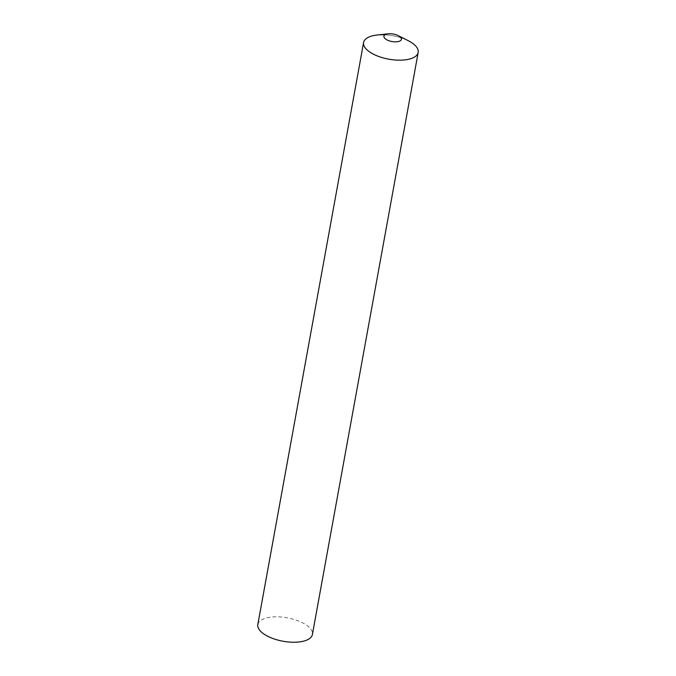 <?xml version="1.0" encoding="UTF-8"?>
<svg xmlns="http://www.w3.org/2000/svg" width="676" height="676" viewBox="0 0 676 676"><rect width="100%" height="100%" fill="white"/><g stroke="black" fill="none" stroke-linecap="round" stroke-linejoin="round"><path stroke-width="0.51" stroke-dasharray="3.38 2.54" d="M384.94 34.814A27.741 11.898 -169.7 0 1 408.042 40.594A27.741 11.898 10.3 0 0 377.115 35.017M257.818 624.565A27.741 11.898 -169.7 0 1 274.397 616.85A27.741 11.898 -169.7 0 1 302.51 622.773A27.741 11.898 -169.7 0 1 312.405 634.485"/><path stroke-width="1.01" d="M387.078 39.943A8.881 3.811 10.3 0 0 399.415 41.236A8.881 3.811 10.3 0 0 398.215 35.625A8.881 3.811 10.3 0 0 398.172 35.608A8.881 3.811 10.3 0 0 388.244 33.8A8.881 3.811 10.3 0 0 387.078 39.943M388.244 33.8L377.115 35.017A27.741 11.898 10.3 0 0 373.49 54.215A27.741 11.898 10.3 0 0 412.03 58.246A27.741 11.898 10.3 0 0 408.287 40.721A27.741 11.898 10.3 0 0 408.16 40.653A27.741 11.898 10.3 0 0 408.042 40.594A27.741 11.898 -169.7 0 1 408.287 40.721A27.741 11.898 -169.7 0 1 418.182 52.424A27.741 11.898 -169.7 0 1 401.603 60.139A27.741 11.898 -169.7 0 1 373.49 54.215A27.741 11.898 -169.7 0 1 363.595 42.503A27.741 11.898 -169.7 0 1 384.94 34.814M418.182 52.424L312.405 634.485A27.741 11.898 -169.7 0 1 295.826 642.2A27.741 11.898 -169.7 0 1 267.713 636.268A27.741 11.898 -169.7 0 1 257.818 624.565L363.595 42.503M398.172 35.608L408.16 40.653"/></g></svg>
